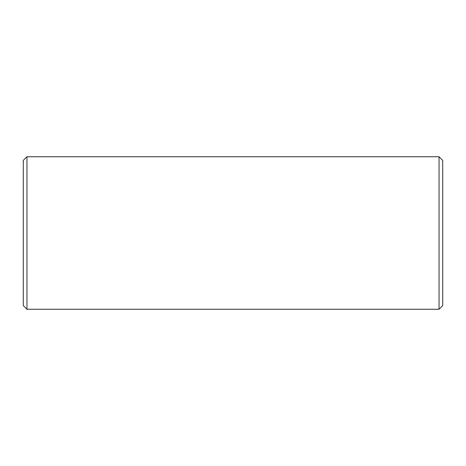 <?xml version="1.0" encoding="UTF-8"?>
<svg xmlns="http://www.w3.org/2000/svg" width="466" height="466" viewBox="0 0 466 466"><rect width="100%" height="100%" fill="white"/><g stroke="black" fill="none" stroke-linecap="round" stroke-linejoin="round"><path stroke-width="0.7" d="M26.958 309.255L26.958 156.745L23.3 160.403L23.3 305.597L26.958 309.255L439.042 309.255L442.7 305.597L442.7 160.403L439.042 156.745L439.042 309.255M26.958 156.745L439.042 156.745"/></g></svg>
